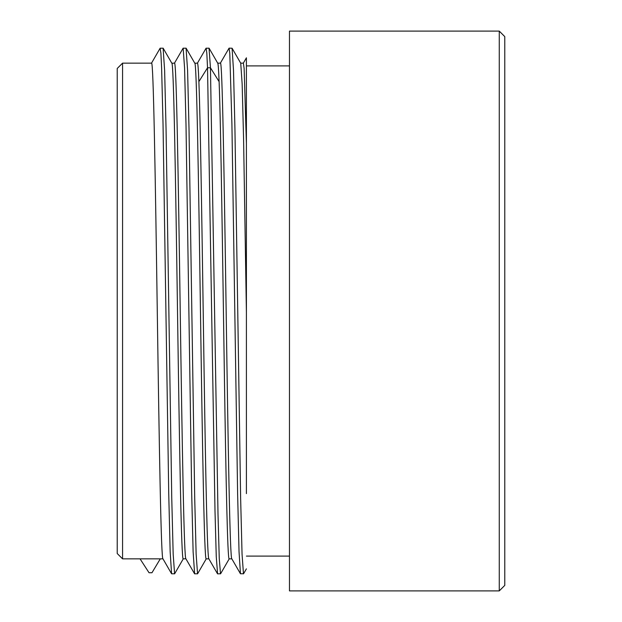 <?xml version="1.0" encoding="UTF-8"?>
<svg xmlns="http://www.w3.org/2000/svg" width="622" height="622" viewBox="0 0 622 622"><rect width="100%" height="100%" fill="white"/><g stroke="black" fill="none" stroke-linecap="round" stroke-linejoin="round"><path stroke-width="0.93" d="M122.565 558.859L117.224 553.526L117.224 68.474L122.565 63.141L151.535 63.141C153.447 59.658 155.36 178.739 157.273 311.039C159.185 443.54 161.098 562.272 163.011 558.859L122.565 558.859L122.565 63.141M504.776 585.388L504.776 36.612L499.264 31.1L289.471 31.1L289.471 590.9L499.264 590.9L504.776 585.388M289.471 65.893L246.405 65.893M289.471 556.107L246.405 556.107M246.405 493.619L246.405 57.823M231.85 558.859L229.168 558.859C227.574 560.632 225.988 481.801 224.402 376.364C222.637 259.84 220.872 125.325 219.107 81.645C218.633 69.369 218.159 63.195 217.684 63.141L220.413 63.141C222.326 59.588 224.254 179.159 226.159 311.225C228.072 443.968 229.984 562.156 231.897 558.859M246.405 312.462L243.575 138.504L242.152 84.001L240.737 63.219L232.076 48.221M240.691 63.141L243.373 63.141L244.135 68.459L246.405 143.729M208.891 558.859L206.209 558.859C204.296 562.28 202.375 443.447 200.463 311C198.55 178.553 196.638 59.72 194.725 63.141M197.384 63.226L206.107 48.151L206.815 53.127L207.53 67.775L198.877 81.645C198.402 69.369 197.928 63.195 197.454 63.141L194.826 63.226M194.554 573.756L185.9 558.774L183.241 558.859C181.329 562.28 179.416 443.447 177.503 311C175.591 178.553 173.678 59.72 171.765 63.141M185.97 558.859C184.058 562.125 182.145 443.432 180.217 310.036C178.296 176.936 176.407 60.109 174.494 63.141L171.859 63.226M209.039 48.151L210.454 67.775L207.53 67.775L215.002 510.934L216.254 556.488L217.583 573.849L220.6 573.772L229.254 558.781M220.328 63.226L229.067 48.151L229.782 53.142L231.913 124.073L237.612 493.534L239.035 551.706L240.457 573.772L243.56 573.772L246.405 568.85M198.877 81.645C200.634 124.991 202.399 259.304 204.156 375.75C205.75 481.342 207.344 560.632 208.938 558.859M160.095 48.228L160.896 53.127L161.611 67.86L163.034 124.035L168.733 493.541L170.156 551.714L171.579 573.772L162.98 558.851M219.107 81.645L210.454 67.775L218.003 514.044L219.255 558.447L220.515 573.849M229.067 48.158L232.084 48.228L233.507 70.317L234.929 128.505L240.628 498.012L242.051 554.163L243.474 573.849M174.424 63.226L183.148 48.151L184.571 67.899L185.994 124.097L191.693 493.565L193.115 551.722L194.624 573.849M163.112 48.151L164.628 70.426L166.051 128.668L171.75 498.035L173.173 554.163L174.595 573.849L183.319 558.766M186.071 48.151L187.587 70.426L189.01 128.684L194.709 498.098L196.132 554.202L197.555 573.849L206.286 558.766M160.282 558.859L151.97 572.745L149.039 572.745L140.051 558.859M499.264 590.9L499.264 31.1M217.506 573.779L208.837 558.781M240.465 573.779L231.804 558.781M243.288 63.226L246.413 57.807M160.181 48.205L163.112 48.205M171.664 573.795L174.595 573.795M183.148 48.205L186.071 48.205M194.624 573.795L197.555 573.795M206.107 48.197L209.039 48.197M163.189 48.259L171.843 63.234M186.149 48.252L194.803 63.234M209.109 48.244L217.762 63.234M160.305 558.859L159.675 559.963M151.465 63.226L160.111 48.259"/></g></svg>
